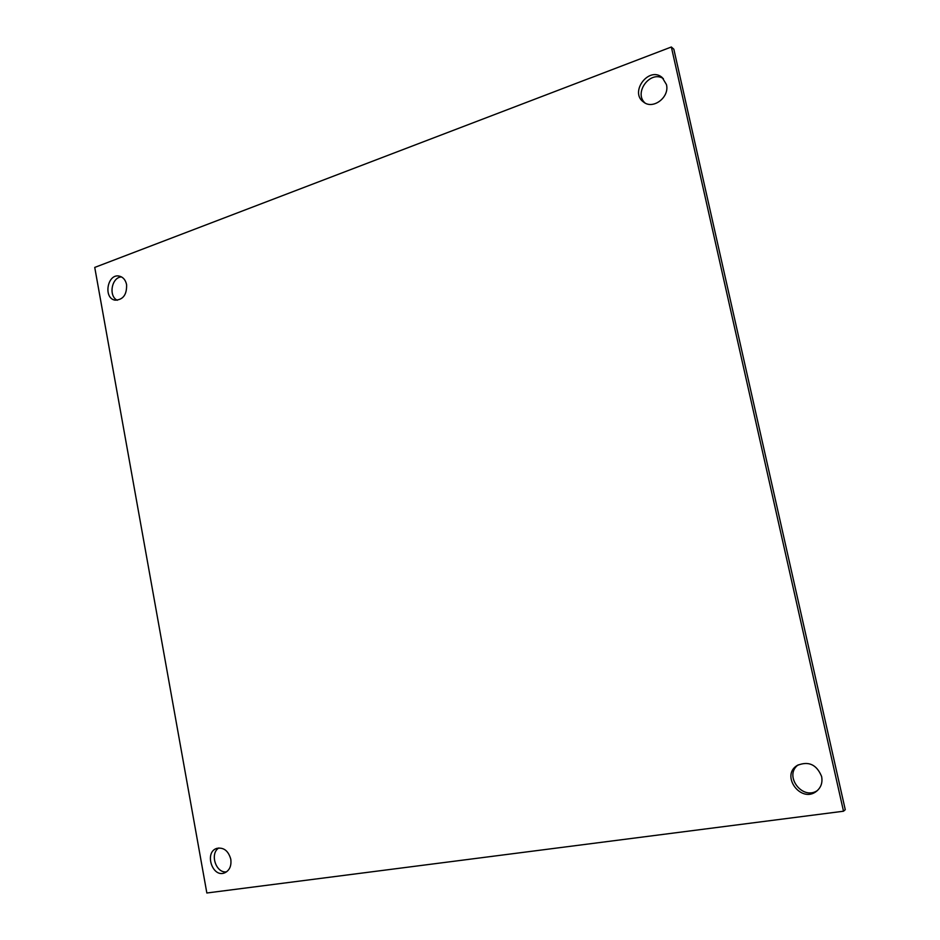 <?xml version="1.0" encoding="UTF-8"?>
<svg xmlns="http://www.w3.org/2000/svg" width="940" height="940" viewBox="0 0 940 940"><rect width="100%" height="100%" fill="white"/><g stroke="black" fill="none" stroke-linecap="round" stroke-linejoin="round"><path stroke-width="1.41" d="M671.348 47L843.509 811.22L206.847 893L94.74 267.418L671.348 47L673.839 49.209L845.26 809.693L843.509 811.22M230.793 859.219C228.35 850.747 223.673 847.128 216.776 848.385C204.05 852.181 212.346 878.113 224.66 872.861C229.56 870.487 231.593 865.94 230.793 859.219M821.619 776.499C816.649 764.455 808.506 760.777 797.191 765.454C780.259 775.606 801.103 803.735 816.496 791.292C821.043 787.544 822.747 782.62 821.619 776.499M126.594 284.656C125.584 280.002 123.211 277.171 119.474 276.16C107.454 272.988 102.895 298.368 115.138 300.166C123.093 299.86 126.912 294.69 126.594 284.656M666.425 84.518L662.183 77.503C648.894 65.835 629.118 92.249 643.606 102.072C653.053 109.98 669.903 97.149 666.425 84.518M218.856 847.951C209.479 853.497 215.895 873.53 226.552 871.85M798.201 764.855C783.431 775.347 802.349 800.88 817.412 790.54M121.53 276.924C111.66 277.1 108.218 296.218 117.3 300.26M663.382 78.619C650.445 69.936 633.384 92.684 644.981 102.954"/></g></svg>
